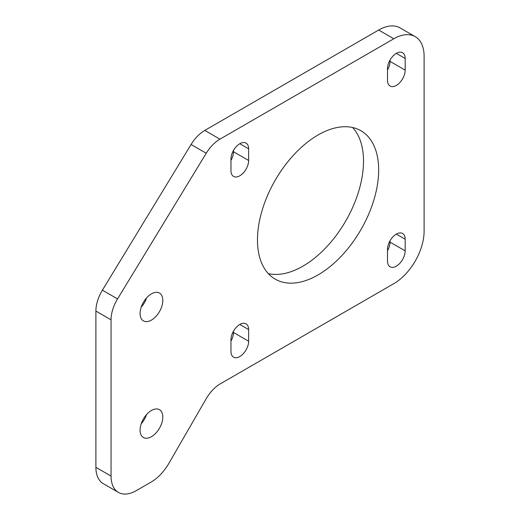 <?xml version="1.0" encoding="UTF-8"?>
<svg xmlns="http://www.w3.org/2000/svg" width="520" height="520" viewBox="0 0 520 520"><rect width="100%" height="100%" fill="white"/><g stroke="black" fill="none" stroke-linecap="round" stroke-linejoin="round"><path stroke-width="0.78" d="M141.187 423.859A16.068 9.275 120 0 0 146.542 414.576M151.437 410.469A16.068 9.275 -60 0 1 159.471 409.675A16.068 9.275 -60 0 1 161.935 422.552A16.068 9.275 -60 0 1 151.437 436.709A16.068 9.275 -60 0 1 143.403 437.502A16.068 9.275 -60 0 1 140.94 424.632A16.068 9.275 -60 0 1 151.437 410.469M141.187 307.242A16.068 9.275 120 0 0 146.542 297.967M151.437 293.858A16.068 9.275 -60 0 1 159.471 293.065A16.068 9.275 -60 0 1 161.935 305.942A16.068 9.275 -60 0 1 151.437 320.099A16.068 9.275 -60 0 1 143.403 320.892A16.068 9.275 -60 0 1 140.94 308.022A16.068 9.275 -60 0 1 151.437 293.858M318.071 134.979A85.69 49.471 -60 0 1 360.913 130.734A85.69 49.471 -60 0 1 374.049 199.4A85.69 49.471 -60 0 1 318.071 274.911A85.69 49.471 -60 0 1 275.223 279.156A85.69 49.471 -60 0 1 262.087 210.489A85.69 49.471 -60 0 1 318.071 134.979M268.327 273.618A85.69 49.471 120 0 0 302.919 266.168A85.69 49.471 120 0 0 356.623 197.6A85.69 49.471 120 0 0 352.664 127.53M396.331 266.168A12.5 7.215 -60 0 1 390.084 266.786A12.5 7.215 -60 0 1 387.498 261.066L387.498 249.405A12.5 7.215 -60 0 1 392.951 236.828A12.5 7.215 -60 0 1 402.584 233.48A12.5 7.215 -60 0 1 405.171 239.2L405.171 250.861A12.5 7.215 -60 0 1 396.331 266.168M239.805 356.538A12.5 7.215 -60 0 1 233.552 357.156A12.5 7.215 -60 0 1 230.964 351.435L230.964 339.775A12.5 7.215 -60 0 1 236.418 327.204A12.5 7.215 -60 0 1 246.051 323.85A12.5 7.215 -60 0 1 248.638 329.576L248.638 341.237A12.5 7.215 -60 0 1 239.805 356.538M396.331 85.423A12.5 7.215 -60 0 1 390.084 86.041A12.5 7.215 -60 0 1 387.498 80.32L387.498 68.659A12.5 7.215 -60 0 1 392.951 56.082A12.5 7.215 -60 0 1 402.584 52.734A12.5 7.215 -60 0 1 405.171 58.455L405.171 70.116A12.5 7.215 -60 0 1 396.331 85.423M239.805 175.792A12.5 7.215 -60 0 1 233.552 176.41A12.5 7.215 -60 0 1 230.964 170.69L230.964 159.029A12.5 7.215 -60 0 1 236.418 146.452A12.5 7.215 -60 0 1 246.051 143.104A12.5 7.215 -60 0 1 248.638 148.824L248.638 160.485A12.5 7.215 -60 0 1 239.805 175.792M233.493 150.43L233.493 151.743L248.638 160.485M230.964 160.342A12.5 7.215 120 0 0 233.493 151.743M390.019 60.06L390.019 61.373L405.171 70.116M387.498 69.966A12.5 7.215 120 0 0 390.019 61.373M233.493 331.175L233.493 332.488L248.638 341.237M230.964 341.088A12.5 7.215 120 0 0 233.493 332.488M390.019 240.806L390.019 242.119L405.171 250.861M387.498 250.718A12.5 7.215 120 0 0 390.019 242.119M118.437 492.407L103.291 483.665A35.705 20.611 -60 0 1 95.895 467.318L95.895 311.07A28.561 16.491 -60 0 1 102.401 290.173L191.081 144.508A28.561 16.491 -60 0 1 204.776 130.423L378.657 30.03A42.848 24.739 -60 0 1 400.082 27.911L415.233 36.654A42.848 24.739 120 0 0 393.809 38.779L219.921 139.165A28.561 16.491 120 0 0 206.232 153.257L117.546 298.922A28.561 16.491 120 0 0 111.046 319.82L111.046 476.067A35.705 20.611 120 0 0 118.437 492.407A35.705 20.611 120 0 0 136.292 490.64L151.079 482.105A35.705 20.611 120 0 0 168.935 463.255L206.115 398.853A28.561 16.491 -60 0 1 220.395 383.779L393.809 283.66A42.848 24.739 120 0 0 424.106 231.186L424.106 56.27A42.848 24.739 120 0 0 415.233 36.654M248.638 148.824L239.805 143.728M405.171 58.455L396.331 53.352M248.638 329.576L239.805 324.474M405.171 239.2L396.331 234.097M102.401 290.173L117.546 298.922M111.046 319.82L95.895 311.07M111.046 476.067L95.895 467.318M393.809 38.779L378.657 30.03M219.921 139.165L204.776 130.423M206.232 153.257L191.081 144.508"/></g></svg>
